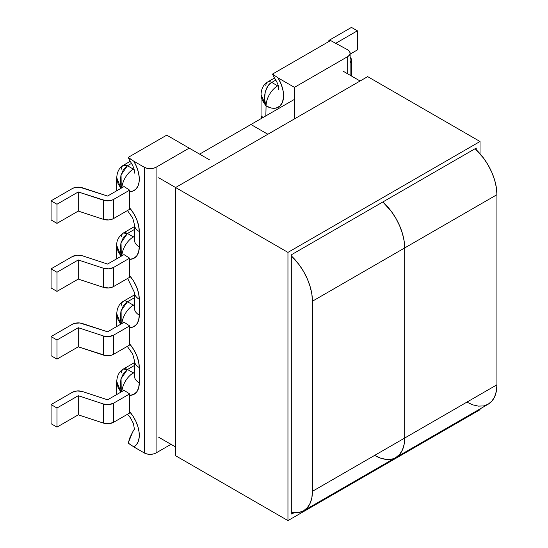 <?xml version="1.0" encoding="UTF-8"?>
<svg xmlns="http://www.w3.org/2000/svg" width="548" height="548" viewBox="0 0 548 548"><rect width="100%" height="100%" fill="white"/><g stroke="black" fill="none" stroke-linecap="round" stroke-linejoin="round"><path stroke-width="0.82" d="M278.041 77.871L281.275 84.454L283.152 91.146L283.528 97.359L282.357 102.538L279.74 106.23L275.918 108.107L271.226 108.004L266.075 105.922A24.756 14.289 -120 0 0 282.357 102.538A24.756 14.289 -120 0 0 278.041 77.871L294.461 87.351L278.041 77.871L272.507 74.076L274.247 77.617L272.507 74.076L330.602 40.538L347.679 49.793L330.602 40.538L272.507 74.076L275.165 76.028M294.461 87.351L347.679 56.622L349.494 55.06L350.131 53.211L349.494 51.361L347.679 49.793A8.364 4.829 180 0 1 350.131 53.211A8.364 4.829 180 0 1 347.679 56.622L294.461 87.351L294.461 118.895L294.461 87.351M266.075 105.922L265.842 115.895L266.075 105.922A16.392 9.467 -60 0 1 277.665 85.851L271.753 82.433L275.85 80.07L271.753 82.433L267.753 86.262L265.218 92.043L264.547 98.9L265.842 105.785C262.513 97.845 265.766 85.002 271.753 82.433A8.364 4.829 -120 0 0 267.575 82.022A8.364 4.829 60 0 1 271.753 82.433L277.665 85.851L278.199 85.543L277.665 85.851A16.392 9.467 120 0 0 266.075 105.922M347.679 73.829L347.679 56.622L347.679 73.829M350.131 54.115L357.378 49.937L350.131 54.115M351.467 27.4L330.191 39.682L351.467 27.4L357.378 30.811L336.088 43.107L357.378 30.811L357.378 49.937L357.378 30.811L351.467 27.4M350.131 57.341L351.384 59.129L351.46 60.691L350.131 62.725A8.364 4.829 180 0 0 351.535 60.047A8.364 4.829 180 0 0 350.439 57.656L350.131 57.341M327.82 42.449L328.608 40.956L330.191 39.682A8.364 4.829 180 0 0 327.93 42.08M278.377 86.207A8.364 4.829 60 0 1 277.665 85.851M265.842 85.851A8.364 4.829 60 0 1 267.575 82.022L274.527 78.008M278.733 89.803C278.514 89.564 279.994 86.194 274.178 77.535L274.247 77.617M261.471 118.416L261.04 115.751L263.061 117.498L261.04 115.751L261.04 94.462L265.842 105.785L262.286 100.209L261.04 94.462C261.341 88.598 263.519 84.454 267.575 82.022M133.76 161.174L128.218 157.379L129.958 160.92L128.218 157.379L166.729 135.151L209.309 159.728L189.204 148.124L156.084 167.243A8.364 4.829 180 0 1 144.261 167.243L144.261 452.936L133.76 446.867A24.756 14.289 -120 0 0 129.595 411.63L129.65 393.909L124.06 390.306L107.6 399.807L82.392 391.525A8.364 4.829 180 0 0 72.336 392.306L51.067 404.588L51.067 423.707L56.978 427.125L78.268 414.829L103.476 423.118L108.73 423.707L113.525 422.337L113.525 403.218L129.65 393.909L113.525 403.218L108.73 404.588L103.476 403.999L78.268 395.711L56.978 408.007L51.067 404.588L72.336 392.306L77.138 390.936L82.392 391.525L107.6 399.807L124.06 390.306L129.65 393.909L129.595 395.368A24.756 14.289 -120 0 0 139.295 382.874A16.392 9.467 180 0 1 134.493 376.181A16.392 9.467 0 0 0 139.295 382.874L139.295 367.578A16.392 9.467 180 0 1 134.493 360.885A16.392 9.467 0 0 0 139.295 367.578L139.295 367.578A24.756 14.289 -120 0 0 129.595 343.891L129.671 325.889L124.129 322.258L107.6 331.8L82.392 323.519A8.364 4.829 180 0 0 72.336 324.3L51.067 336.582L51.067 355.7L56.978 359.111L78.268 346.822L106.017 355.652L111.319 355.241L113.525 354.323L113.525 335.205L129.671 325.889L113.525 335.205L108.73 336.575L103.476 335.986L78.268 327.704L56.978 339.993L51.067 336.582L72.336 324.3L74.542 323.382L79.844 322.971L107.6 331.8L124.129 322.258L129.671 325.889L129.595 327.629A24.756 14.289 -120 0 0 139.295 315.141A16.392 9.467 180 0 1 134.493 308.449A16.392 9.467 0 0 0 139.295 315.141L139.295 299.297L139.295 315.141L138.623 320.285L136.671 324.265L133.582 326.779L129.595 327.629L129.595 343.891L133.582 349.35L136.671 355.426L138.623 361.666L139.295 367.578L139.295 382.874L138.623 388.018L136.671 391.998L133.582 394.512L129.595 395.368L129.595 411.63L133.109 416.322L135.966 421.535L138.007 426.961L139.11 432.283L139.213 437.194L138.315 441.421L136.459 444.709L133.76 446.867L144.261 452.936L144.261 167.243L133.76 161.174L136.459 166.455L138.315 171.887L139.213 177.148L139.11 181.943L138.007 185.991L135.966 189.06L133.109 190.971L129.595 191.615L129.595 207.87L133.582 213.33L136.671 219.412L138.623 225.646L139.295 231.564L139.295 246.86L138.623 252.005L136.671 255.985L133.582 258.498L129.595 259.348L129.595 275.61L133.582 281.069L136.671 287.145L138.623 293.386L139.295 299.297A16.392 9.467 180 0 1 134.493 292.605A16.392 9.467 0 0 0 139.295 299.297A24.756 14.289 -120 0 0 129.595 275.61L129.671 277.267L113.525 286.59L129.671 277.267L129.595 259.348A24.756 14.289 -120 0 0 139.295 246.86A16.392 9.467 180 0 1 134.493 240.168A16.392 9.467 0 0 0 139.295 246.86L139.295 231.564A16.392 9.467 180 0 1 134.493 224.872A16.392 9.467 0 0 0 139.295 231.564A24.756 14.289 -120 0 0 129.595 207.87L129.65 209.274L113.525 218.577L129.65 209.274L129.595 191.615A24.756 14.289 -120 0 0 133.76 161.174L144.261 167.243L146.974 168.284L150.173 168.654L153.372 168.284L156.084 167.243L189.204 148.124L166.729 135.151L128.218 157.379L130.883 159.331M156.084 167.243L156.084 452.936L170.99 444.332L156.084 452.936L156.084 167.243M133.376 169.154L127.465 165.736L131.561 163.373L127.465 165.736L123.464 169.565L120.93 175.346L120.265 182.203L121.259 188.169L121.053 174.901L127.465 165.736L123.286 165.325A8.364 4.829 60 0 1 127.465 165.736L133.376 169.154L133.911 168.846L133.376 169.154A16.392 9.467 120 0 0 121.848 187.827A16.392 9.467 -60 0 1 133.376 169.154A8.364 4.829 60 0 0 134.089 169.51M133.376 236.887L127.465 233.475L134.493 229.42L127.465 233.475L123.286 233.058A8.364 4.829 60 0 1 127.465 233.475L123.464 237.305L120.93 243.086L120.265 249.943L121.327 256.135L121.019 242.75L127.465 233.475L133.376 236.887L134.493 236.243L133.376 236.887A16.392 9.467 120 0 0 121.827 255.848A16.392 9.467 -60 0 1 133.376 236.887A8.364 4.829 60 0 0 134.493 237.407A8.364 4.829 60 0 1 133.376 236.887M51.067 219.954L56.978 223.365L78.268 211.076L103.476 219.364L108.73 219.954L111.319 219.495L113.525 218.577L113.525 199.458L111.319 200.376L106.017 200.787L78.268 191.958L56.978 204.246L51.067 200.835L51.067 219.954L56.978 223.365L56.978 204.246L51.067 200.835L72.336 188.553L51.067 200.835L51.067 219.954M72.336 188.553L74.542 187.642L79.844 187.224L107.6 196.054L124.06 186.546L129.65 190.156L113.525 199.458L129.65 190.156L129.595 191.615L129.65 190.156L124.06 186.546L107.6 196.054L82.392 187.772A8.364 4.829 180 0 0 72.336 188.553M51.067 287.96L56.978 291.378L78.268 279.09L103.476 287.371L108.73 287.96L111.319 287.501L113.525 286.59L113.525 267.472L108.73 268.842L103.476 268.253L78.268 259.964L56.978 272.26L51.067 268.842L51.067 287.96L56.978 291.378L56.978 272.26L51.067 268.842L72.336 256.56L51.067 268.842L51.067 287.96M129.602 258.156L124.006 254.594L107.6 264.067L82.392 255.779A8.364 4.829 180 0 0 72.336 256.56L77.138 255.19L82.392 255.779L107.6 264.067L124.006 254.594L126.821 256.382M129.629 258.17L113.525 267.472L129.629 258.17L129.595 259.348L129.629 258.17M56.978 272.26L78.268 259.964L78.268 279.09L56.978 291.378L56.978 272.26M103.476 268.253L103.476 287.371L78.268 279.09L78.268 259.964L103.476 268.253L103.476 287.371A8.364 4.829 0 0 0 113.525 286.59L113.525 267.472A8.364 4.829 180 0 1 103.476 268.253M103.476 200.239L103.476 219.364L78.268 211.076L78.268 191.958L103.476 200.239L103.476 219.364A8.364 4.829 0 0 0 113.525 218.577L113.525 199.458A8.364 4.829 180 0 1 103.476 200.239M56.978 204.246L78.268 191.958L78.268 211.076L56.978 223.365L56.978 204.246M144.261 452.936A8.364 4.829 0 0 0 156.084 452.936L153.372 453.977L150.173 454.347L146.974 453.977L144.261 452.936M121.553 169.154A8.364 4.829 60 0 1 123.286 165.325L130.239 161.311M121.553 236.887A8.364 4.829 60 0 1 123.286 233.058L134.493 226.591M134.445 173.106C134.226 172.867 135.712 169.496 129.897 160.838L129.958 160.92M117.998 251.251L116.751 245.497L121.087 256.279L117.998 251.251M116.751 190.773L116.751 177.764L120.937 188.354L117.998 183.512L116.751 177.764C117.06 171.901 119.231 167.757 123.286 165.325M181.977 143.953L186.347 146.474M186.984 146.843L188.19 147.535M189.492 148.289L191.033 149.179M191.67 149.549L196.814 152.515M130.883 445.024L128.218 443.072L132.609 432.071L129.958 437.523L128.218 443.072L133.76 446.867M134.493 372.263L133.376 372.907L127.465 369.496L134.493 365.434L127.465 369.496L123.286 369.078A8.364 4.829 60 0 1 127.465 369.496L123.464 373.318L120.93 379.106L120.265 385.956L121.259 391.923L121.053 378.654L127.465 369.496L133.376 372.907L134.493 372.263M134.493 304.53L133.376 305.168L127.465 301.756L134.493 297.701L127.465 301.756L123.464 305.585L120.93 311.367L120.265 318.224L121.19 323.95L121.108 310.723L127.465 301.756A8.364 4.829 -120 0 0 123.286 301.345A8.364 4.829 60 0 1 127.465 301.756L133.376 305.168L134.493 304.53M113.525 422.337L129.65 413.028L113.525 422.337L113.525 403.218A8.364 4.829 180 0 1 103.476 403.999L103.476 423.118L78.268 414.829L78.268 395.711L103.476 403.999L103.476 423.118A8.364 4.829 0 0 0 113.525 422.337M129.595 411.63L129.65 413.028L129.595 411.63M56.978 427.125L56.978 408.007L51.067 404.588L51.067 423.707L56.978 427.125L56.978 408.007L78.268 395.711L78.268 414.829L56.978 427.125M113.525 354.323L129.629 345.028L113.525 354.323L113.525 335.205A8.364 4.829 180 0 1 103.476 335.986L103.476 355.104L78.268 346.822L56.978 359.111L56.978 339.993L51.067 336.582L51.067 355.7L56.978 359.111L56.978 339.993L78.268 327.704L78.268 346.822L78.268 327.704L103.476 335.986L103.476 355.104A8.364 4.829 0 0 0 113.525 354.323M129.595 343.891L129.629 345.028L129.595 343.891M134.493 305.688A8.364 4.829 60 0 1 133.376 305.168A16.392 9.467 120 0 0 121.875 323.553A16.392 9.467 -60 0 1 133.376 305.168A8.364 4.829 60 0 0 134.493 305.688M121.553 305.168A8.364 4.829 60 0 1 123.286 301.345C119.231 303.777 117.06 307.921 116.751 313.785L120.786 324.183L117.998 319.532L116.751 313.785L116.751 326.512M121.553 372.907A8.364 4.829 60 0 1 123.286 369.078C119.231 371.51 117.06 375.654 116.751 381.518L120.937 392.108L117.998 387.265L116.751 381.518L116.751 394.526M134.493 373.428A8.364 4.829 60 0 1 133.376 372.907A16.392 9.467 120 0 0 121.848 391.58A16.392 9.467 -60 0 1 133.376 372.907A8.364 4.829 60 0 0 134.493 373.428M134.486 428.947L132.609 432.071M312.435 301.208L312.435 491.309L404.684 438.051L404.684 247.949L312.435 301.208L312.435 491.309L311.86 497.742L310.147 503.263L307.373 507.654L303.64 510.757L299.085 512.442L291.742 512.325A42.484 24.53 60 0 0 303.64 510.757A42.484 24.53 60 0 0 312.435 491.309L404.684 438.051L404.109 444.483L402.396 450.004L399.622 454.395L395.889 457.498A42.484 24.53 -120 0 0 404.684 438.051L496.933 384.785L496.933 194.691L404.684 247.949L404.684 438.051L404.684 247.949A42.484 24.53 -120 0 0 382.846 201.972L391.334 211.398L395.889 218.344L399.622 225.755L402.396 233.352L404.109 240.846L404.684 247.949L404.684 438.051A42.484 24.53 60 0 1 395.889 457.498L399.622 454.395L402.396 450.004L404.109 444.483L404.684 438.051L496.933 384.785L496.933 194.691L496.358 187.587L494.645 180.093L491.871 172.497L488.138 165.085L483.583 158.139L475.095 148.714A42.484 24.53 -120 0 1 496.933 194.691L404.684 247.949L404.109 240.846L402.396 233.352L399.622 225.755L395.889 218.344L391.334 211.398L382.846 201.972A42.484 24.53 60 0 1 404.684 247.949L312.435 301.208L311.86 294.105L310.147 286.611L307.373 279.014L303.64 271.603L299.085 264.657L291.742 256.293A42.484 24.53 60 0 1 312.435 301.208M158.687 177.758L175.6 187.519L175.6 455.731L287.953 520.6L175.6 455.731L175.6 187.519L287.953 252.388L158.687 177.758M267.849 134.26L250.936 124.499L199.609 154.132L250.936 124.499L267.849 134.26L250.936 124.499L294.461 99.366L250.936 124.499L267.849 134.26M175.6 446.99L158.687 437.229L175.6 446.99M391.334 459.183L386.141 459.388L380.504 458.107L374.647 455.388L380.504 458.107L386.141 459.388L391.334 459.183M360.098 81.001L343.185 71.233L360.098 81.001M466.896 402.129L472.753 404.849L478.39 406.13L483.583 405.924L488.138 404.239L491.871 401.136L494.645 396.745L496.358 391.224L496.933 384.785A42.484 24.53 -120 0 1 488.138 404.239L395.889 457.498A42.484 24.53 60 0 1 374.647 455.388M480.021 141.5L480.021 153.728L480.021 141.5L367.667 76.631L480.021 141.5L287.953 252.388L480.021 141.5M480.021 408.918L480.021 409.712L287.953 520.6L287.953 252.388L287.953 520.6L480.021 409.712L480.021 408.918M367.667 76.631L175.6 187.519L367.667 76.631M291.742 514.045L291.742 254.573L476.239 148.056L476.239 149.775L476.239 148.056L291.742 254.573L291.742 514.045L294.125 512.668L291.742 514.045M351.535 60.109L351.535 76.056M350.131 53.211L350.131 75.247M127.65 278.432L134.493 292.605L134.513 308.914M123.286 233.058C118.587 236.626 116.409 240.778 116.751 245.497L116.751 258.779M127.472 210.528L132.746 218.131L134.493 224.872L134.513 240.634M134.493 294.872L123.286 301.345M134.493 362.605L123.286 369.078M127.472 414.281L130.52 417.919L133.397 423.467L134.445 429.303M127.294 346.377L132.685 354.001L134.493 360.885L134.513 376.647M395.889 457.498L303.64 510.757"/></g></svg>
